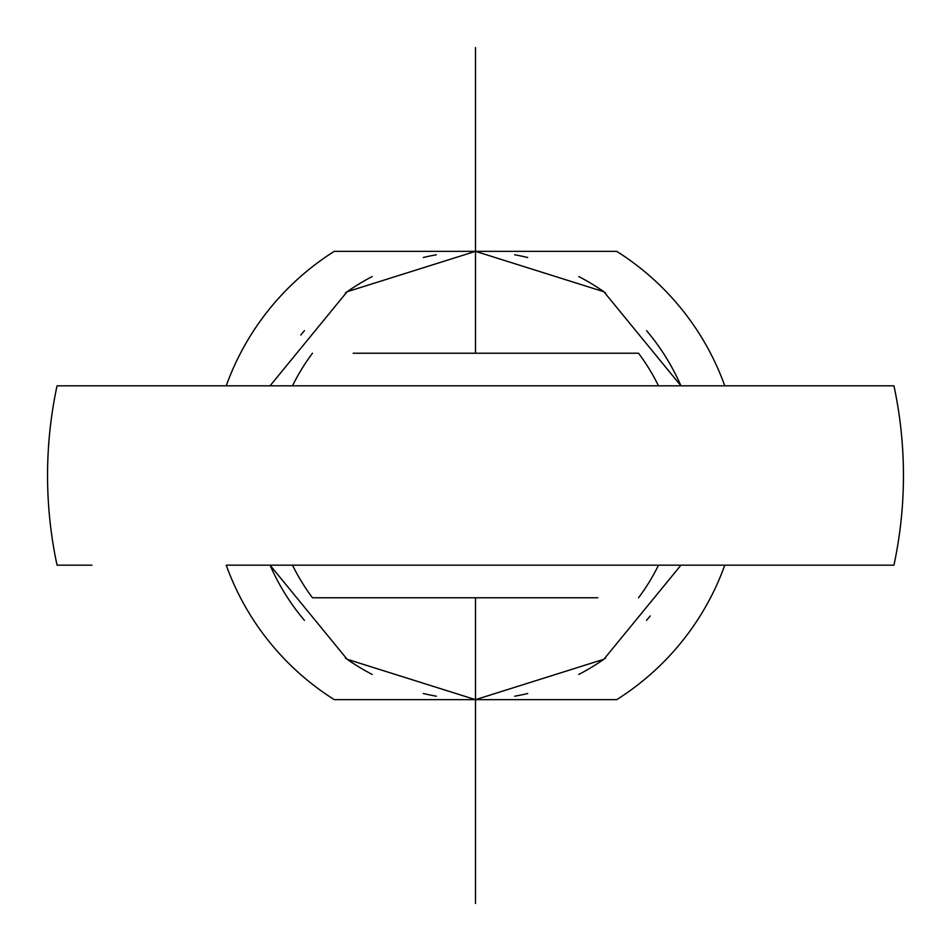 <?xml version="1.0" encoding="UTF-8"?>
<svg xmlns="http://www.w3.org/2000/svg" width="951" height="951" viewBox="0 0 951 951"><rect width="100%" height="100%" fill="white"/><g stroke="black" fill="none" stroke-linecap="round" stroke-linejoin="round"><path stroke-width="1.43" d="M436.331 254.785A224.163 224.163 0 0 0 423.278 257.507M372.21 276.551A224.163 224.163 0 0 0 345.415 292.944M304.439 330.639A224.163 224.163 0 0 0 300.778 335.073M646.561 330.639A224.163 224.163 0 0 1 680.952 385.833L603.885 291.743L475.5 251.337L616.688 251.337A264.925 264.925 0 0 1 724.781 385.833L893.952 385.833A427.95 427.95 0 0 1 893.952 565.167L226.219 565.167A264.925 264.925 0 0 0 334.312 699.663L475.5 699.663L347.115 659.257L270.048 565.167A224.163 224.163 0 0 0 304.439 620.361M345.415 658.056A224.163 224.163 0 0 0 372.21 674.449M423.278 693.493A224.163 224.163 0 0 0 436.331 696.215M91.914 565.167L57.048 565.167A427.95 427.95 0 0 1 57.048 385.833L226.219 385.833A264.925 264.925 0 0 1 334.312 251.337L475.5 251.337L347.115 291.743L270.048 385.833M859.086 565.167L724.781 565.167A264.925 264.925 0 0 1 616.688 699.663L475.5 699.663L603.885 659.257L680.952 565.167M514.669 696.215A224.163 224.163 0 0 0 527.722 693.493M578.79 674.449A224.163 224.163 0 0 0 605.585 658.056M646.561 620.361A224.163 224.163 0 0 0 650.222 615.927M605.585 292.944A224.163 224.163 0 0 0 578.79 276.551M527.722 257.507A224.163 224.163 0 0 0 514.669 254.785M91.914 385.833L859.086 385.833M597.775 597.775L312.475 597.775A203.787 203.787 0 0 1 292.504 565.167L475.5 565.167M312.475 597.775L475.5 597.775L475.5 903.45M353.225 353.225L638.525 353.225L475.5 353.225L475.5 47.55M638.525 353.225A203.787 203.787 0 0 1 658.496 385.833L475.5 385.833M638.525 597.775A203.787 203.787 0 0 0 658.496 565.167M312.475 353.225A203.787 203.787 0 0 0 292.504 385.833"/></g></svg>
